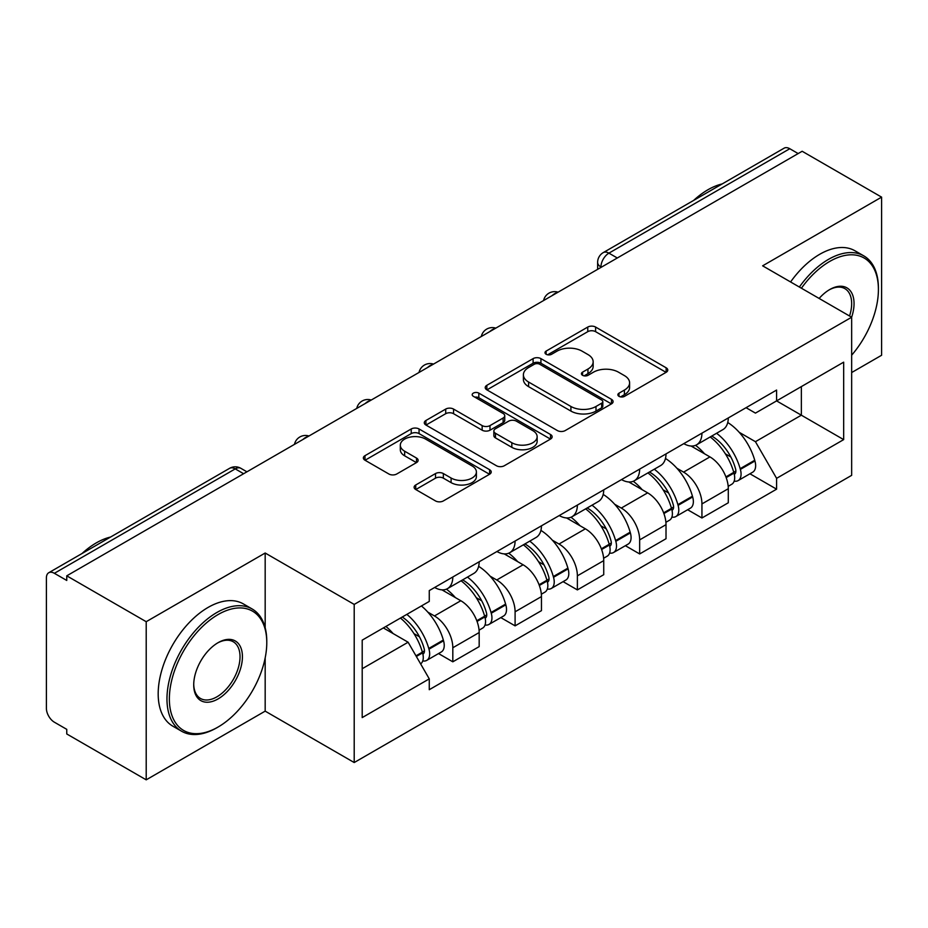 <?xml version="1.0" encoding="UTF-8"?>
<svg xmlns="http://www.w3.org/2000/svg" width="928" height="928" viewBox="0 0 928 928"><rect width="100%" height="100%" fill="white"/><g stroke="black" fill="none" stroke-linecap="round" stroke-linejoin="round"><path stroke-width="1.39" d="M619.011 396.349A3.874 2.239 0 0 0 624.498 396.349L666.142 372.314A5.545 3.202 0 0 0 667.766 370.052A5.545 3.202 0 0 0 666.142 367.79L595.602 327.062A5.545 3.202 0 0 0 587.76 327.062L546.128 351.097A3.874 2.239 0 0 0 544.991 352.686A3.874 2.239 0 0 0 546.128 354.264A3.874 2.239 0 0 0 551.615 354.264L556.997 351.155A17.736 10.243 0 0 1 582.076 351.155L587.958 354.554A17.736 10.243 0 0 1 593.154 361.792A17.736 10.243 0 0 1 587.958 369.031L582.575 372.14A3.874 2.239 0 0 0 581.438 373.729A3.874 2.239 0 0 0 582.575 375.306A3.874 2.239 0 0 0 588.062 375.306L593.444 372.198A17.736 10.243 0 0 1 618.524 372.198L624.405 375.596A17.736 10.243 0 0 1 629.602 382.835A17.736 10.243 0 0 1 624.405 390.073L619.011 393.182A3.874 2.239 0 0 0 617.874 394.76A3.874 2.239 0 0 0 619.011 396.349L619.011 393.182M415.732 484.984A5.545 3.202 0 0 0 414.108 487.246A5.545 3.202 0 0 0 415.732 489.508L435.522 500.934A5.545 3.202 0 0 0 443.352 500.934L489.601 474.231A5.545 3.202 0 0 0 491.225 471.969A5.545 3.202 0 0 0 489.601 469.707L419.062 428.98A5.545 3.202 0 0 0 411.22 428.98L364.982 455.683A5.545 3.202 0 0 0 363.358 457.945A5.545 3.202 0 0 0 364.982 460.207L388.89 474.011A5.545 3.202 0 0 0 396.72 474.011L416.51 462.585A5.545 3.202 0 0 0 418.134 460.323A5.545 3.202 0 0 0 416.51 458.061L404.654 451.217A14.825 8.561 0 0 1 400.316 445.162A14.825 8.561 0 0 1 409.468 437.25A14.825 8.561 0 0 1 425.627 439.106L472.062 465.926A14.825 8.561 0 0 1 476.4 471.969A14.825 8.561 0 0 1 467.248 479.88A14.825 8.561 0 0 1 451.101 478.024L443.352 473.558A5.545 3.202 0 0 0 435.522 473.558L415.732 484.984L415.732 489.508M354.206 604.418L265.176 553.018L146.206 621.702L66.758 575.836L802.152 151.264L881.6 197.13L762.63 265.826L851.66 317.225L354.206 604.418L354.206 762.538L851.66 475.345L851.66 317.225M557.392 430.569A5.545 3.202 0 0 0 565.233 430.569L611.471 403.877A5.545 3.202 0 0 0 613.095 401.604A5.545 3.202 0 0 0 611.471 399.342L540.931 358.626A5.545 3.202 0 0 0 533.101 358.626L486.852 385.317A5.545 3.202 0 0 0 485.228 387.579A5.545 3.202 0 0 0 486.852 389.841L557.392 430.569M474.881 397.184A3.874 2.239 0 0 1 478.825 397.729L478.825 393.124L550.536 434.524A5.545 3.202 0 0 1 552.16 436.786A5.545 3.202 0 0 1 550.536 439.048L504.298 465.752A5.545 3.202 0 0 1 496.457 465.752L425.917 425.024L425.917 420.5A5.545 3.202 0 0 0 424.293 422.762A5.545 3.202 0 0 0 425.917 425.024M425.917 420.5L445.707 409.074A5.545 3.202 0 0 1 453.548 409.074L482.154 425.592A5.545 3.202 0 0 0 489.996 425.592L503.115 418.018A5.545 3.202 0 0 0 504.739 415.744A5.545 3.202 0 0 0 503.115 413.482L473.338 396.291A3.874 2.239 0 0 1 472.201 394.713A3.874 2.239 0 0 1 474.591 392.637A3.874 2.239 0 0 1 478.825 393.124M146.206 621.702L146.206 779.833L66.758 733.967L66.758 729.35L54.381 722.204A11.287 6.519 -120 0 1 46.4 708.377L46.4 577.912A11.287 6.519 -120 0 1 48.743 572.738L229.587 468.327A11.287 6.519 60 0 1 235.236 468.884L54.381 573.307A11.287 6.519 -120 0 0 48.743 572.738M851.66 372.546L881.6 355.262L881.6 197.13M146.206 779.833L265.176 711.138L354.206 762.538M66.758 575.836L66.758 580.452L54.381 573.307M617.306 257.984L608.919 253.147A11.287 6.519 60 0 0 603.281 252.59L784.125 148.167A11.287 6.519 60 0 1 789.774 148.724L608.919 253.147A11.287 6.519 120 0 0 600.938 266.974L600.938 267.438M798.161 153.572L789.774 148.724M701.939 433.167A25.972 14.999 60 0 1 696.568 444.825L722.912 429.606A25.972 14.999 -120 0 0 728.294 417.948M676.941 468.28L683.576 472.12A25.972 14.999 60 0 1 701.939 503.927L728.294 488.708A25.972 14.999 -120 0 0 709.932 456.901L691.07 446.02M728.294 488.708L728.294 502.779L701.939 517.986L687.66 509.739M696.568 444.825A25.972 14.999 60 0 1 683.785 443.654M701.939 503.927L701.939 517.986M639.659 469.116A25.972 14.999 60 0 1 634.288 480.774L660.632 465.566A25.972 14.999 -120 0 0 666.014 453.908M625.379 545.699L639.659 553.946L666.014 538.727L666.014 524.668A25.972 14.999 -120 0 0 647.651 492.861L628.79 481.968M634.288 480.774A25.972 14.999 60 0 1 621.493 479.602M614.661 504.24L621.296 508.068A25.972 14.999 60 0 1 639.659 539.887L639.659 553.946M577.378 505.076A25.972 14.999 60 0 1 572.008 516.734L598.351 501.526A25.972 14.999 -120 0 0 603.734 489.868M563.099 581.647L577.378 589.906L603.734 574.687L603.734 560.628A25.972 14.999 -120 0 0 585.371 528.821L566.509 517.928M572.008 516.734A25.972 14.999 60 0 1 559.213 515.562M552.369 540.2L559.016 544.028A25.972 14.999 60 0 1 577.378 575.836L577.378 589.906M515.098 541.036A25.972 14.999 60 0 1 509.727 552.694L536.071 537.486A25.972 14.999 -120 0 0 541.453 525.816M500.818 617.607L515.098 625.855L541.453 610.647L541.453 596.588A25.972 14.999 -120 0 0 523.09 564.781L504.229 553.888M509.727 552.694A25.972 14.999 60 0 1 496.932 551.522M490.088 576.149L496.735 579.988A25.972 14.999 60 0 1 515.098 611.796L515.098 625.855M452.818 576.996A25.972 14.999 60 0 1 447.447 588.654L473.79 573.434A25.972 14.999 -120 0 0 479.173 561.776M438.538 653.567L452.818 661.815L479.173 646.607L479.173 632.548A25.972 14.999 -120 0 0 460.81 600.729L441.948 589.848M447.447 588.654A25.972 14.999 60 0 1 434.652 587.482M427.808 612.109L434.455 615.948A25.972 14.999 60 0 1 452.818 647.756L452.818 661.815M746.054 407.694L755.438 413.111L843.668 362.164L801.351 386.605L801.351 415.187L755.438 441.693L739.222 432.32M362.198 668.728L408.111 642.222L429.27 678.867L362.198 717.599L362.198 640.146L429.27 601.425L429.27 590.591L776.597 390.062L776.597 400.896L843.668 439.617L776.597 478.338L755.438 441.693M843.668 362.164L843.668 439.617M429.27 678.867L429.27 689.701L776.597 489.172L776.597 478.338M265.176 553.018L265.176 627.757M265.176 657.894L265.176 711.138M408.111 642.222L383.357 627.931M749.94 473.779L776.597 489.172M620.565 396.894L624.405 394.678A17.736 10.243 0 0 0 629.602 387.44L629.602 382.835M593.154 361.792L593.154 366.398A17.736 10.243 0 0 1 587.958 373.636L584.118 375.852M666.06 372.348L595.602 331.667A5.545 3.202 0 0 0 587.76 331.667L547.682 354.809M611.401 403.912L540.931 363.231A5.545 3.202 0 0 0 533.101 363.231L486.933 389.888M601.68 403.193A3.874 2.239 0 0 0 602.806 401.604A3.874 2.239 0 0 0 601.68 400.026L539.76 364.275A3.874 2.239 0 0 0 534.273 364.275L528.589 367.558A17.736 10.243 0 0 0 523.392 374.796A17.736 10.243 0 0 0 528.589 382.034L570.917 406.476A17.736 10.243 0 0 0 595.996 406.476L601.68 403.193L601.68 407.798A3.874 2.239 0 0 0 602.806 406.22L602.806 401.604M523.392 374.796L523.392 379.413A17.736 10.243 0 0 0 528.589 386.651L528.589 382.034M601.68 407.798L595.996 411.081A17.736 10.243 0 0 1 570.917 411.081L528.589 386.651M425.987 425.07L445.707 413.691L445.707 409.074M504.739 415.744L504.739 420.361A5.545 3.202 0 0 1 503.115 422.623L489.996 430.198A5.545 3.202 0 0 1 482.154 430.198L453.548 413.691A5.545 3.202 0 0 0 445.707 413.691M478.825 397.729L550.466 439.095M511.838 442.726A14.825 8.561 0 0 0 527.997 444.582A14.825 8.561 0 0 0 537.15 436.682A14.825 8.561 0 0 0 532.8 430.627L516.444 421.184A5.545 3.202 0 0 0 508.602 421.184L495.471 428.759A5.545 3.202 0 0 0 493.858 431.021A5.545 3.202 0 0 0 495.471 433.283L511.838 442.726L511.838 447.342A14.825 8.561 0 0 0 527.997 449.198A14.825 8.561 0 0 0 537.15 441.287L537.15 436.682M493.858 431.021L493.858 435.626A5.545 3.202 0 0 0 495.471 437.888L495.471 433.283M511.838 447.342L495.471 437.888M476.4 471.969L476.4 476.586A14.825 8.561 0 0 1 467.248 484.486A14.825 8.561 0 0 1 451.101 482.63L443.352 478.164A5.545 3.202 0 0 0 435.522 478.164L415.802 489.543M400.316 445.162L400.316 449.767A14.825 8.561 0 0 0 404.654 455.822L404.654 451.217M416.44 462.631L404.654 455.822M489.52 474.278L419.062 433.596A5.545 3.202 0 0 0 411.22 433.596L365.052 460.253M711.741 436.056A35.566 20.532 60 0 1 711.927 436.16A35.566 20.532 60 0 1 735.324 468.083L735.544 468.814A6.914 3.99 60 0 1 734.442 474.243A6.914 3.99 60 0 1 734.292 474.324M710.187 436.96A42.908 24.778 60 0 1 733.77 472.364L733.978 473.094A14.256 8.236 60 0 1 731.728 484.288L728.178 486.342M734.164 481.133A14.256 8.236 -120 0 0 738.12 480.6A14.256 8.236 -120 0 0 740.37 469.406L740.161 468.675A42.908 24.778 -120 0 0 716.578 433.272M727.749 422.507A42.908 24.778 60 0 1 754.731 460.253L754.94 460.996A14.256 8.236 60 0 1 752.689 472.19L738.12 480.6M695.559 445.324A42.908 24.778 60 0 1 704.514 453.78M725.383 453.838L730.846 456.994M649.461 472.016A35.566 20.532 60 0 1 649.646 472.12A35.566 20.532 60 0 1 673.044 504.032L673.264 504.774A6.914 3.99 60 0 1 672.162 510.203A6.914 3.99 60 0 1 672.011 510.284M647.906 472.909A42.908 24.778 60 0 1 671.489 508.312L671.698 509.054A14.256 8.236 60 0 1 669.448 520.248L665.898 522.29M671.884 517.093A14.256 8.236 -120 0 0 675.839 516.56A14.256 8.236 -120 0 0 678.09 505.366L677.881 504.623A42.908 24.778 -120 0 0 654.298 469.22M665.469 458.467A42.908 24.778 60 0 1 692.45 496.213L692.659 496.956A14.256 8.236 60 0 1 690.409 508.15L675.839 516.56M633.279 481.272A42.908 24.778 60 0 1 642.234 489.74M663.102 489.798L668.566 492.954M587.18 507.976A35.566 20.532 60 0 1 587.366 508.068A35.566 20.532 60 0 1 610.763 539.992L610.984 540.734A6.914 3.99 60 0 1 609.882 546.163A6.914 3.99 60 0 1 609.731 546.244M585.626 508.869A42.908 24.778 60 0 1 609.209 544.272L609.418 545.014A14.256 8.236 60 0 1 607.167 556.208L603.618 558.25M609.603 553.053A14.256 8.236 -120 0 0 613.559 552.52A14.256 8.236 -120 0 0 615.809 541.326L615.6 540.583A42.908 24.778 -120 0 0 592.018 505.18M603.188 494.427A42.908 24.778 60 0 1 630.17 532.173L630.379 532.916A14.256 8.236 60 0 1 628.128 544.11L613.559 552.52M570.998 517.232A42.908 24.778 60 0 1 579.954 525.689M600.822 525.758L606.286 528.914M524.9 543.924A35.566 20.532 60 0 1 525.086 544.028A35.566 20.532 60 0 1 548.483 575.952L548.692 576.682A6.914 3.99 60 0 1 547.601 582.123A6.914 3.99 60 0 1 547.45 582.204M523.346 544.829A42.908 24.778 60 0 1 546.928 580.232L547.137 580.974A14.256 8.236 60 0 1 544.887 592.168L541.337 594.21M547.323 589.013A14.256 8.236 -120 0 0 551.278 588.48A14.256 8.236 -120 0 0 553.529 577.286L553.32 576.543A42.908 24.778 -120 0 0 529.737 541.14M540.908 530.387A42.908 24.778 60 0 1 567.89 568.133L568.098 568.864A14.256 8.236 60 0 1 565.848 580.058L551.278 588.48M508.718 553.192A42.908 24.778 60 0 1 517.673 561.649M538.542 561.707L544.005 564.874M462.62 579.884A35.566 20.532 60 0 1 462.805 579.988A35.566 20.532 60 0 1 486.202 611.912L486.411 612.642A6.914 3.99 60 0 1 485.321 618.071A6.914 3.99 60 0 1 485.17 618.152M461.065 580.789A42.908 24.778 60 0 1 484.648 616.192L484.857 616.923A14.256 8.236 60 0 1 482.606 628.117L479.057 630.17M485.042 624.973A14.256 8.236 -120 0 0 488.998 624.428A14.256 8.236 -120 0 0 491.248 613.234L491.04 612.503A42.908 24.778 -120 0 0 467.457 577.1M478.628 566.335A42.908 24.778 60 0 1 505.609 604.093L505.818 604.824A14.256 8.236 60 0 1 503.568 616.018L488.998 624.428M446.426 589.152A42.908 24.778 60 0 1 455.393 597.609M476.261 597.667L481.725 600.822M402.253 617.016A35.566 20.532 60 0 1 423.922 647.86L424.131 648.602A6.914 3.99 60 0 1 423.04 654.031A6.914 3.99 60 0 1 422.89 654.112M400.455 618.06A42.908 24.778 60 0 1 422.368 652.152L422.576 652.883A14.256 8.236 60 0 1 420.616 663.891M422.762 660.922A14.256 8.236 -120 0 0 426.718 660.388A14.256 8.236 -120 0 0 428.968 649.194L428.759 648.463A42.908 24.778 -120 0 0 406.847 614.371M421.416 605.961A42.908 24.778 60 0 1 443.329 640.042L443.538 640.784A14.256 8.236 60 0 1 441.287 651.978L426.718 660.388M385.886 626.47A42.908 24.778 60 0 1 393.112 633.569M413.969 633.627L419.444 636.782M851.66 355.204A68.881 39.765 120 0 0 878.41 289.559A68.881 39.765 120 0 0 829.702 261.441A68.881 39.765 120 0 0 801.421 288.214M799.368 287.03A70.574 40.751 -60 0 1 828.507 259.364A70.574 40.751 -60 0 1 863.794 255.873A70.574 40.751 -60 0 1 878.41 288.179L878.41 289.559M819.134 298.445A34.44 19.882 -60 0 1 829.702 289.559L829.702 289.559A34.44 19.882 -60 0 1 851.637 317.214M849.549 316.007A32.747 18.908 120 0 0 844.874 288.631A32.747 18.908 120 0 0 829.098 289.919M693.668 200.402A70.574 40.751 -60 0 1 707.936 189.753A70.574 40.751 -60 0 1 722.193 183.93M790.586 281.961A70.574 40.751 -60 0 1 819.714 254.295A70.574 40.751 -60 0 1 855.001 250.804L863.794 255.873M218.068 614.568A68.881 39.765 120 0 0 169.36 698.923A68.881 39.765 120 0 0 218.068 727.042L216.874 727.738A70.574 40.751 -60 0 1 181.586 731.229A70.574 40.751 -60 0 1 170.764 674.679A70.574 40.751 -60 0 1 216.874 612.492A70.574 40.751 -60 0 1 252.161 608.988A70.574 40.751 -60 0 1 266.777 641.306L266.777 642.686A68.881 39.765 120 0 0 218.068 614.568M218.068 642.686L218.068 642.686A34.44 19.882 -60 0 1 242.428 656.746A34.44 19.882 -60 0 1 218.068 698.923A34.44 19.882 -60 0 1 193.72 684.864A34.44 19.882 -60 0 1 218.068 642.686L218.068 642.686M193.72 684.156A32.747 18.908 120 0 0 200.494 698.471A32.747 18.908 120 0 0 216.874 696.847A32.747 18.908 120 0 0 238.264 667.998A32.747 18.908 120 0 0 233.241 641.758A32.747 18.908 120 0 0 217.465 643.046M82.035 553.517A70.574 40.751 -60 0 1 96.303 542.88A70.574 40.751 -60 0 1 110.571 537.045M181.586 731.229L172.805 726.16A70.574 40.751 -60 0 1 161.982 669.61A70.574 40.751 -60 0 1 208.092 607.422A70.574 40.751 -60 0 1 243.38 603.919L252.161 608.988M216.874 727.738L218.068 727.042A68.881 39.765 120 0 0 266.777 642.686M601.332 267.206L600.938 266.974A11.287 6.519 0 0 1 597.632 262.369L597.632 269.34M515.098 611.796L541.453 596.588M577.378 575.836L603.734 560.628M639.659 539.887L666.014 524.668M452.818 647.756L479.173 632.548M434.455 615.948L460.81 600.729M496.735 579.988L523.09 564.781M559.016 544.028L585.371 528.821M621.296 508.068L647.651 492.861M683.576 472.12L709.932 456.901M557.125 292.738A11.287 6.519 120 0 0 552.137 295.614M494.844 328.686A11.287 6.519 120 0 0 489.856 331.574M432.552 364.646A11.287 6.519 120 0 0 427.576 367.523M370.272 400.606A11.287 6.519 120 0 0 365.296 403.483M307.992 436.566A11.287 6.519 120 0 0 303.015 439.443M243.623 473.732L235.236 468.884A11.287 6.519 120 0 1 240.886 468.327A11.287 11.287 0 0 0 229.587 468.327M624.405 394.678L624.405 390.073M582.575 375.306L582.575 372.14M587.958 373.636L587.958 369.031M546.128 354.264L546.128 351.097M587.76 331.667L587.76 327.062M595.602 331.667L595.602 327.062M666.142 372.314L666.142 367.79M486.852 389.841L486.852 385.317M533.101 363.231L533.101 358.626M540.931 363.231L540.931 358.626M611.471 403.877L611.471 399.342M570.917 411.081L570.917 406.476M595.996 411.081L595.996 406.476M453.548 413.691L453.548 409.074M482.154 430.198L482.154 425.592M489.996 430.198L489.996 425.592M503.115 422.623L503.115 418.018M550.536 439.048L550.536 434.524M435.522 478.164L435.522 473.558M443.352 478.164L443.352 473.558M451.101 482.63L451.101 478.024M416.51 462.585L416.51 458.061M364.982 460.207L364.982 455.683M411.22 433.596L411.22 428.98M419.062 433.596L419.062 428.98M489.601 474.231L489.601 469.707M726.172 477.607L733.978 473.094M740.37 469.406L754.94 460.996M740.161 468.675L754.731 460.253M733.758 472.306L735.881 471.076M725.916 476.899L733.77 472.364M663.891 513.555L671.698 509.054M678.09 505.366L692.659 496.956M677.881 504.623L692.45 496.213M671.478 508.266L673.6 507.036M663.636 512.859L671.489 508.312M601.611 549.515L609.418 545.014M615.809 541.326L630.379 532.916M615.6 540.583L630.17 532.173M609.197 544.226L611.32 542.996M601.356 548.808L609.209 544.272M539.33 585.475L547.137 580.974M553.529 577.286L568.098 568.864M553.32 576.543L567.89 568.133M546.917 580.174L549.04 578.956M539.075 584.768L546.928 580.232M477.05 621.435L484.857 616.923M491.248 613.234L505.818 604.824M491.04 612.503L505.609 604.093M484.636 616.134L486.759 614.904M476.795 620.728L484.648 616.192M416.336 656.479L422.576 652.883M428.968 649.194L443.538 640.784M428.759 648.463L443.329 640.042M422.356 652.094L424.479 650.864M415.964 655.841L422.368 652.152M558.076 292.181A11.287 11.287 0 0 0 543.588 300.544M495.796 328.141A11.287 11.287 0 0 0 481.307 336.504M433.515 364.089A11.287 11.287 0 0 0 419.027 372.464M371.235 400.049A11.287 11.287 0 0 0 356.746 408.413M308.954 436.009A11.287 11.287 0 0 0 294.466 444.373M246.929 471.818L240.886 468.327M603.281 252.59A11.287 11.287 0 0 0 597.632 262.369"/></g></svg>
